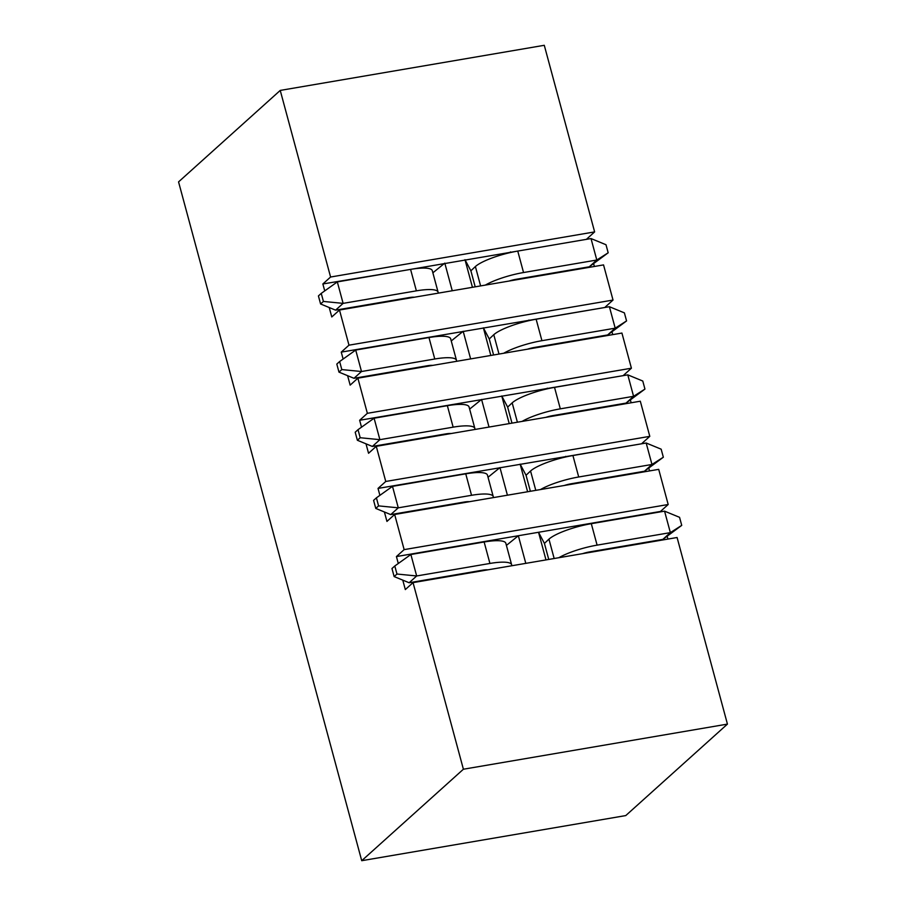 <?xml version="1.0" encoding="UTF-8"?>
<svg xmlns="http://www.w3.org/2000/svg" width="906" height="906" viewBox="0 0 906 906"><rect width="100%" height="100%" fill="white"/><g stroke="black" fill="none" stroke-linecap="round" stroke-linejoin="round"><path stroke-width="1.36" d="M540.497 489.557A34.179 7.486 -15.1 0 1 578.707 476.986L651.969 464.472L646.182 443.011L661.165 449.183L663.339 457.224L644.438 471.245L651.969 464.472L663.339 457.224M375.764 508.425L378.583 505.888L376.409 497.836L373.589 500.372L375.764 508.425L390.746 514.597L398.278 507.824L378.583 505.888M522.105 421.403A34.179 7.486 -15.1 0 1 560.316 408.844L633.577 396.318L627.79 374.858L642.773 381.03L644.947 389.082L626.046 403.102L633.577 396.318L644.947 389.082M357.372 440.271L360.192 437.734L358.017 429.682L355.197 432.23L357.372 440.271L372.355 446.443L379.886 439.67L360.192 437.734M503.713 353.261A34.179 7.486 -15.1 0 1 541.935 340.69L615.197 328.176L609.398 306.715L624.393 312.876L626.567 320.928L607.666 334.948L615.197 328.176L626.567 320.928M338.98 372.128L341.811 369.58L339.637 361.539L336.805 364.076L338.98 372.128L353.974 378.3L361.505 371.517L341.811 369.58M320.588 303.974L323.419 301.438L321.245 293.385L318.425 295.922L320.588 303.974L335.582 310.146L343.114 303.374L323.419 301.438M606.001 244.733L608.175 252.785L589.274 266.794L596.805 260.022L591.018 238.561L606.001 244.733M394.144 576.578L396.975 574.03L394.801 565.99L391.97 568.526L394.144 576.578L409.138 582.751L416.669 575.967L396.975 574.03M679.557 517.326L681.731 525.378L662.83 539.398L670.361 532.626L664.562 511.154L679.557 517.326M438.028 293.193A34.179 7.486 164.9 0 0 438.074 292.117L432.287 270.645A34.179 7.486 164.9 0 0 410.577 269.388L337.326 281.902L321.245 293.385M511.584 565.786A34.179 7.486 164.9 0 0 511.63 564.71L505.831 543.249A34.179 7.486 164.9 0 0 484.132 541.992L410.871 554.506L394.801 565.99M392.491 486.352L398.278 507.824L471.539 495.299L465.752 473.838L392.491 486.352L376.409 497.836M374.099 418.21L379.886 439.67L453.147 427.156L447.36 405.684L374.099 418.21L358.017 429.682M355.707 350.056L361.505 371.517L434.767 359.002L428.968 337.542L355.707 350.056L339.637 361.539M337.326 281.902L343.114 303.374L416.375 290.849L410.577 269.388M485.333 285.107A34.179 7.486 -15.1 0 1 523.543 272.536L596.805 260.022L608.175 252.785M410.871 554.506L416.669 575.967L489.931 563.453L484.132 541.992M558.877 557.7A34.179 7.486 -15.1 0 1 597.099 545.14L670.361 532.626L681.731 525.378M472.445 287.304L464.982 259.682L470.882 270.803L475.39 266.545A34.179 7.486 -15.1 0 1 517.756 251.075L591.018 238.561M548.753 559.432L544.427 543.407L548.945 539.149A34.179 7.486 -15.1 0 1 591.301 523.679L664.562 511.154M469.455 501.698A11.393 2.492 164.9 0 0 464.008 502.083L390.746 514.597M564.234 485.503A11.393 2.492 -15.1 0 1 571.176 483.77L644.438 471.245M527.609 491.754L520.146 464.132L526.046 475.254L530.554 470.995A34.179 7.486 -15.1 0 1 572.92 455.525L646.182 443.011M451.063 433.544A11.393 2.492 164.9 0 0 445.616 433.929L372.355 446.443M545.842 417.349A11.393 2.492 -15.1 0 1 552.785 415.616L626.046 403.102M509.217 423.612L501.765 395.979L507.654 407.1L512.173 402.853A34.179 7.486 -15.1 0 1 554.529 387.372L627.79 374.858M432.683 365.39A11.393 2.492 164.9 0 0 427.224 365.775L353.974 378.3M527.451 349.195A11.393 2.492 -15.1 0 1 534.404 347.462L607.666 334.948M493.589 354.982L489.263 338.957L493.781 334.699A34.179 7.486 -15.1 0 1 536.137 319.229L609.398 306.715M414.291 297.247A11.393 2.492 164.9 0 0 408.844 297.632L335.582 310.146M509.07 281.053A11.393 2.492 -15.1 0 1 516.012 279.32L589.274 266.794M487.847 569.84A11.393 2.492 164.9 0 0 482.4 570.225L409.138 582.751M582.615 553.645A11.393 2.492 -15.1 0 1 589.568 551.913L662.83 539.398M493.192 497.632A34.179 7.486 164.9 0 0 493.238 496.567A34.179 7.486 164.9 0 0 471.539 495.299M493.238 496.567L487.451 475.095A34.179 7.486 164.9 0 0 465.752 473.838M474.801 429.489A34.179 7.486 164.9 0 0 474.846 428.413A34.179 7.486 164.9 0 0 453.147 427.156M474.846 428.413L469.059 406.953A34.179 7.486 164.9 0 0 447.36 405.684M456.42 361.335A34.179 7.486 164.9 0 0 456.465 360.26A34.179 7.486 164.9 0 0 434.767 359.002M456.465 360.26L450.667 338.799A34.179 7.486 164.9 0 0 428.968 337.542M438.074 292.117A34.179 7.486 164.9 0 0 416.375 290.849M511.63 564.71A34.179 7.486 164.9 0 0 489.931 563.453M526.046 475.254L530.372 491.29M488.028 477.258L499.965 467.587L507.417 495.208M507.654 407.1L511.981 423.136M469.636 409.104L481.573 399.433L489.025 427.054M490.825 355.458L483.374 327.836L489.263 338.957M451.256 340.95L463.181 331.279L470.633 358.912M432.864 272.808L444.801 263.136L452.253 290.758M470.882 270.803L475.197 286.84M506.42 545.401L518.345 535.729L525.797 563.362M545.99 559.908L538.538 532.286L544.427 543.407M509.489 252.763L510.542 251.902L510.701 252.48M587.02 239.241L399.433 271.29M399.342 271.313L322.864 283.963L330.588 277.021L280.237 90.419L544.28 45.3L594.63 231.902L330.588 277.021M398.289 563.487L396.42 556.567L584.098 524.495L584.257 525.084M583.034 525.355L584.098 524.495L660.463 511.448L668.186 504.506L404.144 549.625L394.654 514.472L658.707 469.353L668.186 504.506M564.653 457.213L565.718 456.352L565.865 456.93M642.184 443.691L378.029 488.413L379.897 495.344M384.393 511.981L386.941 521.414L394.654 514.472M546.261 389.059L547.326 388.198L547.484 388.776M623.792 375.537L359.648 420.271L361.517 427.19M366.001 443.827L368.549 453.272L376.273 446.318L640.316 401.211L649.795 436.352L385.752 481.471L376.273 446.318M527.87 320.905L528.934 320.045L529.093 320.633M605.412 307.394L341.256 352.117L343.125 359.048M347.61 375.684L350.158 385.118L357.881 378.176L621.924 333.057L631.414 368.21L367.36 413.317L357.881 378.176M402.774 580.123L405.322 589.568L413.045 582.626L677.088 537.507L727.439 724.109L463.396 769.228L413.045 582.626M594.37 266.477L593.623 263.703M586.918 238.856L594.63 231.902M322.864 283.963L324.733 290.894M329.229 307.53L331.777 316.964L339.49 310.022L603.543 264.903L613.022 300.056L348.98 345.175L339.49 310.022M396.42 556.567L404.144 549.625M649.534 470.927L648.787 468.142M378.029 488.413L385.752 481.471M642.082 443.306L649.795 436.352M631.142 402.774L630.395 399.999M359.648 420.271L367.36 413.317M623.69 375.152L631.414 368.21M612.75 334.62L612.003 331.845M341.256 352.117L348.98 345.175M605.299 306.998L613.022 300.056M727.439 724.109L625.763 815.581L361.721 860.7L463.396 769.228M667.915 539.07L667.167 536.295M361.721 860.7L178.561 181.891L280.237 90.419M572.92 455.525L578.707 476.986M554.529 387.372L560.316 408.844M536.137 319.229L541.935 340.69M517.756 251.075L523.543 272.536M591.301 523.679L597.099 545.14M530.554 470.995L535.786 490.361M512.173 402.853L517.394 422.207M493.781 334.699L499.002 354.065M475.39 266.545L480.61 285.911M548.945 539.149L554.166 558.515"/></g></svg>
